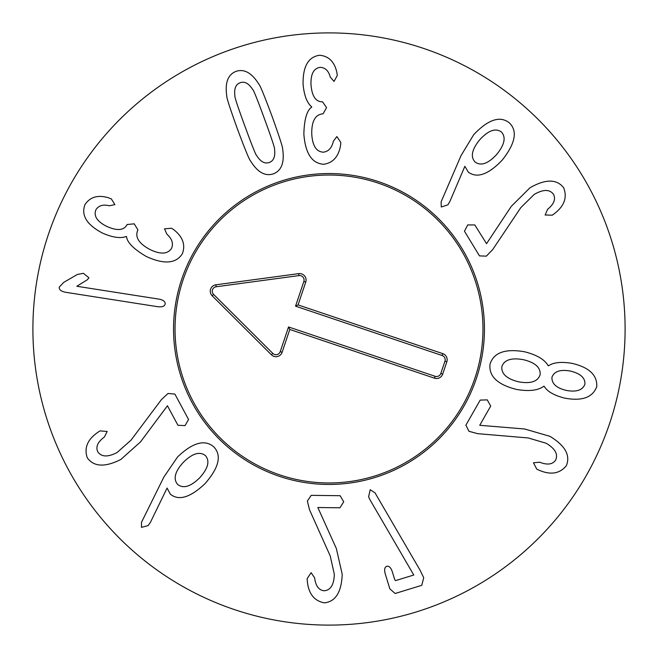 <?xml version="1.0" encoding="UTF-8"?>
<svg xmlns="http://www.w3.org/2000/svg" width="658" height="658" viewBox="0 0 658 658"><rect width="100%" height="100%" fill="white"/><g stroke="black" fill="none" stroke-linecap="round" stroke-linejoin="round"><path stroke-width="0.99" d="M76.813 286.271L158.874 299.11C163.307 299.941 165.397 301.586 165.15 304.029C164.656 306.34 162.164 307.228 157.69 306.702L66.014 292.349C61.21 291.461 58.957 289.726 59.253 287.151L63.62 282.438L77.414 274.444L83.401 273.3L88.92 277.791L87.374 279.732L76.813 286.271M171.467 228.219L173.893 229.782C182.85 236.954 185.671 244.949 182.356 253.749C176.015 263.71 163.982 264.615 146.257 256.472C133.615 249.012 127.052 242.383 126.558 236.6L126.287 236.461C120.587 238.673 112.6 237.53 102.335 233.022C86.716 224.715 80.934 215.232 84.989 204.589C90.072 196.981 97.836 194.686 108.274 197.721L111.342 198.913L114.903 204.605L109.261 205.781C103.051 204.227 98.61 205.543 95.928 209.738C93.469 215.84 96.973 221.343 106.431 226.253C116.844 230.991 123.671 230.563 126.904 224.962L127.134 224.51L134.232 223.835L137.933 229.93L137.654 230.481C134.923 237.283 139.002 243.616 149.892 249.472C160.527 254.621 167.749 254.243 171.557 248.321C173.572 243.485 172.009 238.772 166.869 234.158L164.5 228.844L171.467 228.219M496.691 154.449C504.653 144.628 506.199 137.119 501.322 131.896C495.49 127.841 488.294 130.457 479.74 139.759C471.794 149.506 470.273 156.941 475.166 162.09C480.982 166.219 488.154 163.678 496.691 154.449M449.883 201.438L447.876 204.844L441.279 206.99L441.131 201.841L461.052 155.551L473.711 134.676C488.096 119.534 499.932 115.561 509.234 122.766C517.78 130.893 515.453 143.329 502.251 160.075C488.4 174.551 477.099 178.573 468.34 172.157L464.869 166.309L449.883 201.438M492.612 249.695L486.344 256.143L479.476 255.888L464.466 231.213L467.715 224.921L474.796 224.929L486.55 243.674L511.307 206.324L529.994 187.769C545.433 178.935 556.652 178.91 563.626 187.686C567.459 197.367 564.325 206.069 554.209 213.792L552.301 215.191L545.12 215.01L547.629 209.285C554.003 204.054 555.944 199.037 553.46 194.233C549.578 189.159 543.146 189.233 534.173 194.455L520.832 207.599L492.612 249.695M566.439 390.441C576.523 392.25 582.692 390.169 584.929 384.182C585.275 377.906 580.471 373.547 570.519 371.096C560.41 369.245 554.225 371.285 551.955 377.231C551.61 383.68 556.438 388.08 566.439 390.441M540.128 374.739C540.744 367.534 535.168 362.525 523.414 359.696C511.389 357.508 504.201 359.827 501.848 366.662C501.231 373.892 506.866 378.95 518.743 381.846C530.644 383.968 537.775 381.599 540.128 374.739M543.886 386.205C538.129 390.507 529.007 391.576 516.514 389.429C497.497 384.65 488.664 376.228 490.021 364.17C493.656 352.581 505.13 348.444 524.467 351.75C536.755 354.835 544.668 359.507 548.196 365.758L548.501 365.823C553.337 362.41 561.118 361.579 571.851 363.315C589.083 367.296 597.382 375.085 596.757 386.682C592.636 397.572 581.894 401.38 564.515 398.09C553.987 395.384 547.217 391.444 544.191 386.271L543.886 386.205M477.667 433.663L468.99 431.311L465.889 425.175L480.2 400.089L487.274 399.883L490.695 406.076L479.731 425.29L524.673 428.991L549.956 436.336C565.173 445.565 570.626 455.361 566.332 465.724C559.728 473.768 550.59 475.24 538.935 470.141L536.78 469.154L533.465 462.78L539.683 462.204C547.349 465.231 552.679 464.499 555.681 460C558.231 454.152 555.056 448.559 546.14 443.237L528.168 437.948L477.667 433.663M369.714 499.307L368.612 496.749L370.199 489.725L375.019 492.85L420.166 570.371L423.719 577.749L421.762 585.316L395.129 593.5L389.832 588.803L385.259 573.924C384.091 569.672 384.601 567.13 386.764 566.283C389.034 565.765 390.885 567.591 392.308 571.761L394.775 579.788L395.565 580.611L413.775 575.018L369.714 499.307M309.515 509.769L307.368 501.042L311.234 495.351L340.112 495.704L343.723 501.791L339.964 507.787L317.839 507.515L336.386 548.616L342.218 574.294C341.518 592.077 335.596 601.593 324.452 602.86C314.22 600.984 308.503 593.705 307.311 581.03L307.138 578.678L311.102 572.682L314.623 577.847C315.684 586.023 318.908 590.325 324.295 590.769C330.653 590.16 334.001 584.674 334.33 574.302L330.25 556.018L309.515 509.769M161.44 399.587L168.037 393.476L174.888 394.093L188.575 419.524L185.005 425.636L177.931 425.257L167.445 405.772L140.491 441.913L120.858 459.465C104.967 467.468 93.773 466.909 87.267 457.771C83.944 447.909 87.53 439.38 98.042 432.199L100.016 430.9L107.18 431.467L104.375 437.044C97.738 441.937 95.533 446.848 97.762 451.775C101.373 457.039 107.797 457.302 117.034 452.564L131.041 440.136L161.44 399.587M177.66 484.452C183.278 488.861 190.598 486.673 199.629 477.881C208.101 468.496 210.034 461.069 205.444 455.607C199.761 451.174 192.407 453.387 183.401 462.253C174.913 471.564 172.996 478.958 177.66 484.452M163.834 477.108L177.578 456.923C192.786 442.464 204.868 439.125 213.825 446.897C221.927 455.459 218.95 467.764 204.885 483.795C190.228 497.588 178.705 501.042 170.315 494.15L167.083 488.055L150.419 522.337L148.157 525.569L141.462 527.362L141.511 522.288L163.834 477.108M340.786 142.358L340.597 145.237C338.664 156.555 333.038 162.896 323.736 164.261C311.95 163.546 305.328 153.454 303.856 134.01C304.259 119.337 306.867 110.379 311.695 107.139L311.678 106.835C306.982 102.928 304.111 95.385 303.083 84.224C302.779 66.532 308.265 56.884 319.541 55.264C328.663 56.029 334.429 61.704 336.838 72.298L337.274 75.563L334.025 81.436L330.258 77.076C328.613 70.891 325.307 67.642 320.339 67.33C313.808 68.136 310.691 73.869 310.987 84.52C311.892 95.928 315.569 101.686 322.033 101.801L322.543 101.784L326.574 107.665L323.037 113.859L322.42 113.883C315.141 114.796 311.588 121.426 311.744 133.788C312.394 145.591 316.227 151.718 323.251 152.187C328.449 151.603 331.821 147.943 333.367 141.223L336.863 136.568L340.786 142.358M264.516 118.966C257.294 99.218 253.322 89.365 252.606 89.406C248.724 83.369 244.57 81.148 240.129 82.735C235.72 84.388 233.977 88.764 234.906 95.879C234.338 96.315 237.661 106.399 244.891 126.147C252.154 145.994 256.135 155.88 256.834 155.798C260.716 161.835 264.878 164.056 269.311 162.468C273.728 160.815 275.463 156.439 274.534 149.325C275.126 148.93 271.787 138.813 264.516 118.966M272.017 116.219C279.428 136.872 282.981 147.861 282.66 149.185C284.626 162.394 281.558 170.603 273.465 173.819C265.207 176.583 257.566 172.297 250.542 160.939C249.448 160.133 245.064 149.456 237.39 128.886C230.012 108.34 226.475 97.376 226.78 96.019C224.822 82.809 227.89 74.601 235.975 71.385C244.233 68.621 251.882 72.906 258.907 84.265C260.017 85.104 264.384 95.755 272.017 116.219M625.1 329A296.1 296.1 0 0 1 180.95 585.431A296.1 296.1 0 0 1 180.95 72.569A296.1 296.1 0 0 1 625.1 329M173.548 329A155.453 155.453 0 0 1 406.726 194.373A155.453 155.453 0 0 1 406.726 463.627A155.453 155.453 0 0 1 173.548 329M474.92 378.12A153.964 153.964 0 0 0 298.576 178.071A153.964 153.964 0 0 0 213.505 430.809A153.964 153.964 0 0 0 474.92 378.12M476.326 378.589A155.453 155.453 0 0 1 212.386 431.796A155.453 155.453 0 0 1 298.28 176.615A155.453 155.453 0 0 1 476.326 378.589M280.234 351.635L288.541 326.96L435.119 376.294A4.491 4.491 0 0 0 440.811 373.473L444.948 361.193A4.491 4.491 0 0 0 442.118 355.501L295.541 306.159L303.848 281.484A4.491 4.491 0 0 0 298.987 275.595L216.145 286.765A4.491 4.491 0 0 0 213.579 294.397L272.807 353.387A4.491 4.491 0 0 0 280.234 351.635L282.118 352.269A6.473 6.473 0 0 1 271.4 354.794L212.18 295.804A6.473 6.473 0 0 1 215.882 284.799L298.724 273.629A6.473 6.473 0 0 1 305.731 282.118L298.058 304.917L442.752 353.617A6.473 6.473 0 0 1 446.823 361.826L442.694 374.106A6.473 6.473 0 0 1 434.486 378.177L289.791 329.469L282.118 352.269M289.791 329.469L288.541 326.96M298.058 304.917L295.541 306.159M434.486 378.177L435.119 376.294M442.694 374.106L440.811 373.473M446.823 361.826L444.948 361.193M442.752 353.617L442.118 355.501M305.731 282.118L303.848 281.484M298.724 273.629L298.987 275.595M215.882 284.799L216.145 286.765M212.18 295.804L213.579 294.397M271.4 354.794L272.807 353.387"/></g></svg>

